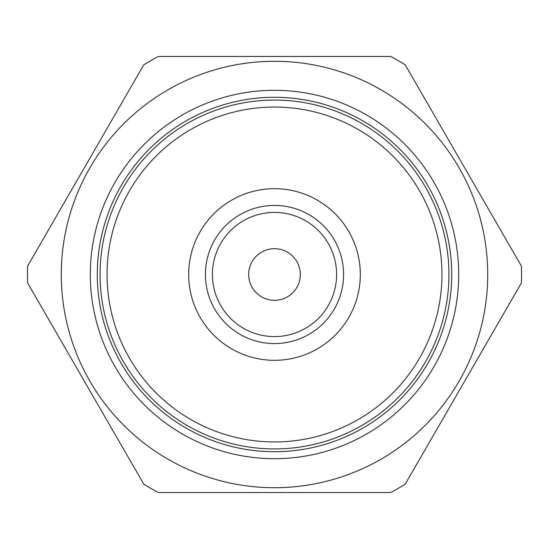 <?xml version="1.0" encoding="UTF-8"?>
<svg xmlns="http://www.w3.org/2000/svg" width="549" height="549" viewBox="0 0 549 549"><rect width="100%" height="100%" fill="white"/><g stroke="black" fill="none" stroke-linecap="round" stroke-linejoin="round"><path stroke-width="0.82" d="M300.317 274.5A25.817 25.817 0 0 0 274.5 248.683A25.817 25.817 0 0 0 248.683 274.5A25.817 25.817 0 0 0 274.5 300.317A25.817 25.817 0 0 0 300.317 274.5M90.311 274.5A184.189 184.189 0 0 1 274.5 90.311A184.189 184.189 0 0 1 458.69 274.5A184.189 184.189 0 0 1 274.5 458.69A184.189 184.189 0 0 1 90.311 274.5M451.717 274.5A177.217 177.217 0 0 0 274.5 97.283A177.217 177.217 0 0 0 97.283 274.5A177.217 177.217 0 0 0 274.5 451.717A177.217 177.217 0 0 0 451.717 274.5M448.924 274.5A174.424 174.424 0 0 1 274.5 448.924A174.424 174.424 0 0 1 100.076 274.5A174.424 174.424 0 0 1 274.5 100.076A174.424 174.424 0 0 1 448.924 274.5M107.055 274.5A167.445 167.445 0 0 0 274.5 441.945A167.445 167.445 0 0 0 441.945 274.5A167.445 167.445 0 0 0 274.5 107.055A167.445 167.445 0 0 0 107.055 274.5M188.684 274.5A85.816 85.816 0 0 0 274.5 360.316A85.816 85.816 0 0 0 360.316 274.5A85.816 85.816 0 0 0 274.5 188.684A85.816 85.816 0 0 0 188.684 274.5M205.429 274.5A69.071 69.071 0 0 1 274.5 205.429A69.071 69.071 0 0 1 343.571 274.5A69.071 69.071 0 0 1 274.5 343.571A69.071 69.071 0 0 1 205.429 274.5M336.592 274.5A62.092 62.092 0 0 0 274.5 212.408A62.092 62.092 0 0 0 212.408 274.5A62.092 62.092 0 0 0 274.5 336.592A62.092 62.092 0 0 0 336.592 274.5M61.289 274.5A213.211 213.211 0 0 1 274.5 61.289A213.211 213.211 0 0 1 487.711 274.5A213.211 213.211 0 0 1 274.5 487.711A213.211 213.211 0 0 1 61.289 274.5M521.55 274.5A247.05 247.05 0 0 0 521.406 266.1L405.231 64.871A247.05 247.05 0 0 0 390.675 56.472L158.325 56.472A247.05 247.05 0 0 0 143.769 64.871L27.594 266.1A247.05 247.05 0 0 0 27.594 282.9L143.769 484.129A247.05 247.05 0 0 0 158.325 492.528L390.675 492.528A247.05 247.05 0 0 0 405.231 484.129L521.406 282.9A247.05 247.05 0 0 0 521.55 274.5"/></g></svg>

